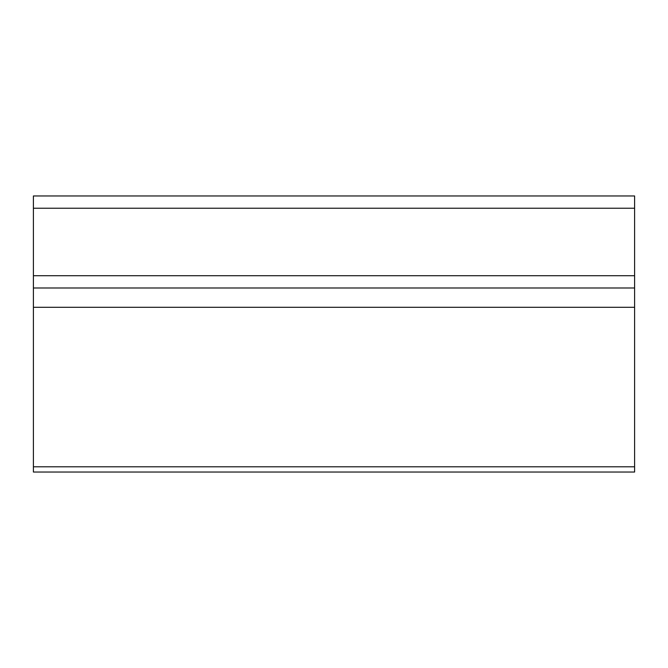 <?xml version="1.0" encoding="UTF-8"?>
<svg xmlns="http://www.w3.org/2000/svg" width="668" height="668" viewBox="0 0 668 668"><rect width="100%" height="100%" fill="white"/><g stroke="black" fill="none" stroke-linecap="round" stroke-linejoin="round"><path stroke-width="1" d="M634.6 208.241L33.4 208.241L33.4 195.966L634.6 195.966L634.6 472.034L33.4 472.034L33.4 466.798L634.6 466.798M33.4 208.241L33.4 275.717L634.6 275.717M634.6 307.297L33.4 307.297L33.4 287.991L634.6 287.991M33.4 307.297L33.4 466.798M33.4 287.991L33.4 275.717"/></g></svg>
